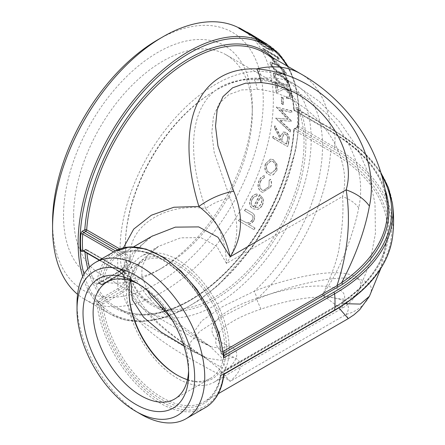 <?xml version="1.0" encoding="UTF-8"?>
<svg xmlns="http://www.w3.org/2000/svg" width="445" height="445" viewBox="0 0 445 445"><rect width="100%" height="100%" fill="white"/><g stroke="black" fill="none" stroke-linecap="round" stroke-linejoin="round"><path stroke-width="0.33" stroke-dasharray="2.23 1.67" d="M238.848 27.874A156.106 90.129 -60 0 1 241.012 29.053A156.106 90.129 -60 0 1 241.012 209.311A156.106 90.129 -60 0 1 84.906 299.441A156.106 90.129 -60 0 1 77.564 294.317M238.709 28.135A156.106 90.129 -60 0 1 239.721 28.586L254.74 37.258M248.115 33.253L246.575 32.363A156.106 90.129 -60 0 1 249.172 33.764A156.106 90.129 -60 0 1 250.685 34.671L252.226 35.561A156.106 90.129 -60 0 0 250.713 34.654A156.106 90.129 -60 0 0 248.115 33.253L248.254 32.997M265.47 43.732L254.112 36.707C249.601 34.02 248.121 33.325 249.678 34.615L260.742 41.83L266.294 44.583L265.47 43.732L265.465 43.171M252.426 35.222L249.028 33.436L248.788 33.814L249.678 34.615L249.918 34.243L260.993 41.463L260.742 41.83M272.496 50.257C269.308 47.37 265.659 44.817 261.56 42.592L256.036 40.017L256.709 41.14C259.774 44.127 263.318 46.736 267.345 48.961L273.102 51.425L272.496 50.257L272.757 49.901C269.559 47.009 265.91 44.45 261.816 42.23L261.56 42.592M277.691 57.227L262.672 48.555A156.106 90.129 -60 0 1 263.318 49.545L276.796 57.327A156.106 90.129 -60 0 1 277.869 59.068L279.004 59.291A156.106 90.129 -60 0 0 277.691 57.227L277.964 56.888L262.945 48.216L262.672 48.555M272.468 57.778L270.927 56.888A156.106 90.129 -60 0 1 273.258 61.644L274.799 62.534A156.106 90.129 -60 0 0 272.468 57.778L272.752 57.455L271.211 56.565L270.927 56.888M285.951 73.38C283.682 69.409 280.45 66.366 276.256 64.241L270.187 62.333L270.16 64.264C272.301 68.302 275.438 71.372 279.571 73.47L285.846 75.355L286.252 73.091C283.977 69.109 280.739 66.06 276.551 63.935L276.256 64.241M289.117 84.383C287.231 80.055 284.171 76.846 279.938 74.754L273.681 73.025L273.325 75.266C275.088 79.644 278.053 82.859 282.225 84.917L288.66 86.664L289.422 84.122C287.531 79.783 284.472 76.573 280.244 74.482L279.938 74.754M286.541 98.328L290.179 98.707L291.047 95.881C290.463 92.805 288.755 90.346 285.924 88.499C283.865 87.559 282.225 87.593 280.995 88.594L277.441 90.318A156.106 90.129 -60 0 0 276.495 82.87L274.954 81.98A156.106 90.129 -60 0 1 276.189 92.966L281.813 90.201C282.853 89.273 284.255 89.156 286.018 89.846C287.965 91.18 289.133 92.922 289.517 95.069L288.922 97.099L286.424 96.843A156.106 90.129 -60 0 1 286.541 98.328L290.49 98.49L291.047 95.881M282.814 98.028L281.273 97.138A156.106 90.129 -60 0 1 281.496 103.674L283.037 104.564A156.106 90.129 -60 0 0 282.814 98.028L283.131 97.822L281.59 96.932L281.273 97.138M290.34 130.246L279.716 120.3L291.164 121.385A156.106 90.129 -60 0 0 291.18 121.151L280.495 109.743L291.508 112.607A156.106 90.129 -60 0 0 291.52 111.011L276.423 107.056A156.106 90.129 -60 0 1 276.417 107.284L287.637 119.277L275.694 118.164A156.106 90.129 -60 0 1 275.672 118.398L290.129 131.959A156.106 90.129 -60 0 0 290.34 130.246L290.652 130.124L280.027 120.161L279.716 120.3M288.41 142.845L288.955 138.462C288.794 135.742 287.72 133.756 285.723 132.499L283.092 132.076L280.572 136.787L274.754 125.907A156.106 90.129 -60 0 1 274.448 127.976L280.189 138.885A156.106 90.129 -60 0 1 279.916 140.27L272.985 136.265A156.106 90.129 -60 0 1 272.64 137.967L287.659 146.639A156.106 90.129 -60 0 0 288.41 142.845L288.716 142.756L289.261 138.362L288.955 138.462M276.651 164.027L273.341 159.833L270.454 159.132L265.359 163.893C264.091 168.538 265.109 172.076 268.407 174.496L270.76 175.224L273.013 174.802L276.718 170.452L276.651 164.027L276.94 164.005L273.341 159.833M269.147 180.336L268.986 186.589L263.206 190.566L262.072 190.121C259.518 188.107 258.934 185.259 260.325 181.571C261.204 179.48 262.539 178.145 264.33 177.555L264.158 175.675C261.827 176.309 260.091 178.022 258.962 180.82C257.171 185.559 257.905 189.208 261.171 191.767L262.511 192.323L270.388 187.239C271.545 184.486 271.556 181.838 270.415 179.285L269.147 180.336L268.986 186.589M256.893 193.964C254.24 194.198 252.176 195.75 250.707 198.62C248.772 203.081 249.439 206.463 252.721 208.777L257.238 209.322C259.352 208.744 260.97 207.353 262.094 205.134C263.256 202.837 263.457 200.561 262.695 198.309L259.607 194.593A156.106 90.129 -60 0 1 253.372 206.953C251.036 205.267 250.563 202.82 251.948 199.61C253.11 197.391 254.724 196.139 256.793 195.845L257.149 194.037C254.484 194.276 252.421 195.833 250.952 198.709L250.707 198.62M254.84 227.912L248.338 224.158C250.552 223.746 252.332 222.506 253.672 220.425C255.352 216.465 254.468 213.722 251.019 212.193L245.412 208.955A156.106 90.129 -60 0 1 244.466 210.613L252.02 215.224C253.183 216.537 253.227 218.106 252.148 219.936C250.646 222.15 248.761 223.09 246.502 222.761L239.432 219.018A156.106 90.129 -60 0 1 238.42 220.631L253.822 229.525A156.106 90.129 -60 0 0 254.84 227.912L248.338 224.158M187.451 379.657A67.551 39.004 -120 0 0 210.613 378.25A67.551 39.004 -120 0 0 220.965 324.121A67.551 39.004 -120 0 0 176.837 264.591A67.551 39.004 -120 0 0 143.062 261.248A67.551 39.004 -120 0 0 130.263 280.6M129.072 291.631A68.892 39.772 60 0 1 129.067 291.08A68.892 39.772 60 0 1 177.783 262.956A68.892 39.772 60 0 1 226.494 347.328A68.892 39.772 60 0 1 177.783 375.452A68.892 39.772 60 0 1 177.305 375.174M138.423 284.005A67.551 39.004 60 0 1 140.881 285.351L140.881 285.351A67.551 39.004 60 0 1 188.647 368.087A67.551 39.004 60 0 1 188.585 370.891M229.192 348.886A72.702 41.975 -120 0 0 197.452 275.716A72.702 41.975 -120 0 0 141.432 256.242A72.702 41.975 -120 0 0 141.432 340.191A72.702 41.975 -120 0 0 214.134 382.166A72.702 41.975 -120 0 0 229.192 348.886M159.866 307.222A126.352 72.947 -60 0 1 151.506 303.529A126.352 72.947 -60 0 1 125.34 245.69A126.352 72.947 -60 0 1 214.679 90.947A126.352 72.947 -60 0 1 277.858 84.689A126.352 72.947 -60 0 1 304.024 142.528A126.352 72.947 -60 0 1 256.353 261.304A126.352 72.947 -60 0 1 164.216 308.374M165.685 310.343A127.687 73.72 120 0 0 258.306 261.894A127.687 73.72 120 0 0 305.915 142.528A127.687 73.72 120 0 0 215.625 90.402A127.687 73.72 120 0 0 125.34 246.786A127.687 73.72 120 0 0 162.008 309.492M73.614 215.831A126.352 72.947 120 0 0 99.786 273.669A126.352 72.947 120 0 0 162.959 267.412A126.352 72.947 120 0 0 252.298 112.663A126.352 72.947 120 0 0 226.132 54.824A126.352 72.947 120 0 0 128.766 88.677A126.352 72.947 120 0 0 73.614 215.831M311.189 139.485A135.147 78.025 -60 0 1 252.198 275.488A135.147 78.025 -60 0 1 148.057 311.695A135.147 78.025 -60 0 1 148.057 155.644A135.147 78.025 -60 0 1 283.198 77.614A135.147 78.025 -60 0 1 311.189 139.485M63.524 215.831A133.483 77.068 -60 0 1 157.914 52.343A133.483 77.068 -60 0 1 252.298 106.839A133.483 77.068 -60 0 1 157.914 270.326A133.483 77.068 -60 0 1 63.524 215.831M52.571 222.15A148.969 86.007 120 0 0 157.914 282.97A148.969 86.007 120 0 0 263.251 100.514A148.969 86.007 120 0 0 157.908 39.7M77.018 303.635A90.318 52.148 -120 0 0 140.881 414.251M99.713 301.443L96.643 300.887L98.768 303.084A1.341 0.773 -60 0 1 99.713 301.443L101.788 302.639L121.874 291.041C131.664 284.132 131.62 277.252 121.752 270.399L85.746 249.612A1.341 0.773 -120 0 0 85.078 249.545A1.341 0.773 -120 0 0 84.8 250.157L83.315 251.019M205.279 407.62A90.318 52.148 60 0 1 138.974 386.777A90.318 52.148 60 0 1 96.643 300.887L118.092 288.505A90.318 52.148 60 0 1 118.092 272.24L96.643 284.622L98.084 283.448L99.713 283.237A1.341 0.773 -60 0 1 99.046 283.304A1.341 0.773 -60 0 1 98.768 282.692L96.643 284.622A90.318 52.148 60 0 1 114.96 251.18M99.713 283.237L101.788 284.433L121.874 272.835C131.659 265.954 131.62 259.073 121.752 252.193L117.625 249.812M123.399 247.826L122.692 250.646L129.111 256.648L130.346 263.646L122.809 272.44L133.272 251.976L152.006 236.234M223.479 354.715A1.341 0.862 126.6 0 0 223.735 355.299L223.362 354.62A1.341 0.773 120 0 0 223.64 355.238L223.735 355.299A1.341 0.862 126.6 0 0 223.763 355.316M224.491 374L224.308 373.377A1.341 0.773 120 0 0 223.362 375.018L223.841 374.996M224.308 373.377L222.239 372.181L342.689 302.394A195.277 112.741 -0 0 0 331.636 149.893L295.046 128.772L297.088 127.598A1.341 0.773 120 0 0 298.028 126.08A90.318 52.148 120 0 0 298.028 109.815A1.341 0.773 120 0 0 297.755 109.32A1.341 0.773 120 0 0 297.088 109.387L295.046 110.566L331.636 131.687A195.277 112.741 180 0 1 384.953 189.064M348.274 318.62L346.149 314.409C358.637 295.285 317.118 289.639 260.926 309.158C213.889 324.627 201.435 346.599 233.692 357.207C243.793 361.88 242.631 369.928 230.204 381.354C215.341 369.461 132.115 337.126 122.809 292.515L129.1 286.663L130.374 279.866L122.692 270.855C128.894 302.722 163.849 331.753 198.893 353.591L192.741 351.394L189.498 343.429L199.716 331.475L222.661 316.389L256.67 299.257C296.014 283.031 335.569 275.928 354.765 278.498C369.578 280.645 374.462 286.569 369.411 296.281C364.427 305.504 356.673 311.55 346.149 314.409L230.204 381.354L218.317 368.176L203.037 356.039L198.893 353.591L207.225 358.147L203.037 356.039C182.533 343.206 162.876 328.76 149.876 314.181C138.595 301.159 132.093 289.723 130.374 279.872C129.584 277.663 129.968 275.466 122.42 270.332L121.752 270.399M345.303 303.718L341.671 302.9L336.948 305.81L338.89 307.868M233.692 357.207L220.403 360.272L207.237 358.153L192.741 351.394L116.801 307.556A147.189 84.978 120 0 0 226.143 272.318A147.189 84.978 120 0 0 294.106 130.318L330.691 151.439A193.948 111.973 180 0 1 387.15 237.296A193.948 111.973 180 0 1 341.671 302.9L341.938 302.383L336.948 305.81L221.304 372.576A84.745 48.928 60 0 1 204.383 401.696A84.745 48.928 60 0 1 143.168 383.112A84.745 48.928 60 0 1 102.723 304.113L122.809 292.515L121.874 291.041M260.926 309.158L256.67 299.257A147.189 84.978 120 0 0 330.691 151.439A1.341 0.773 120 0 1 331.636 149.893M229.982 197.892C221.226 199.599 213.111 203.159 205.623 208.577C209.856 213.544 212.599 217.182 213.85 219.48C216.698 224.185 218.762 228.246 220.053 231.667C223.768 240.3 225.915 250.902 226.494 263.479C238.921 244.094 240.083 222.233 229.982 197.892L214.24 152.674L211.809 132.972L213.466 116.329L219.229 103.401L228.819 94.574L241.713 89.94L257.221 89.312C256.57 85.134 255.575 81.93 254.24 79.711C198.709 77.33 178.317 129.573 205.623 208.577C167.581 202.475 129.456 224.302 130.157 255.653C129.462 287.442 167.581 320.511 205.623 343.685L198.765 340.97L211.458 346.872L205.623 343.685L209.428 345.826L170.758 317.83M257.221 89.312C313.408 93.99 354.938 155.099 342.444 196.534C349.787 199.204 355.216 203.003 358.726 207.943C364.422 181.132 357.441 154.087 337.783 126.797C320.467 102.267 283.476 80.272 254.24 79.711A135.147 78.025 120 0 1 294.557 84.172A135.147 78.025 120 0 1 322.542 146.038A135.147 78.025 120 0 1 254.24 291.236C283.682 279.276 320.033 271.75 337.777 272.785C357.519 273.975 364.505 279.961 358.726 290.73C356.484 295.63 352.212 298.406 345.904 299.057C339.418 299.229 334.445 298.4 322.542 294.985L336.832 305.787L342.238 308.19C347 305.632 353.808 299.908 358.653 290.869L358.726 290.73C355.216 297.16 349.787 301.393 342.444 303.418C354.926 284.294 313.408 278.648 257.221 298.167L254.24 291.236L222.378 306.722L201.735 320.806L193.703 332.493L198.759 340.97L148.057 311.695M214.134 382.166L342.25 308.196L342.444 303.418L226.494 370.362L221.271 357.357L209.428 345.826M257.221 298.167C210.185 313.636 197.73 335.608 229.982 346.216L220.681 348.357L211.464 346.872L209.445 345.843M130.797 280.773L140.514 261.221L158.581 246.341L180.692 237.841L200.851 237.597L216.865 246.402L226.494 263.479L342.444 196.534C343.685 208.944 342.706 225.17 339.502 245.217C338.283 256.654 332.632 273.241 322.542 294.985C328.838 285.545 333.205 278.303 335.658 273.247C339.935 264.942 343.351 257.46 345.91 250.802C352.212 234.014 356.484 219.73 358.726 207.943M229.982 346.216C240.083 350.888 238.921 358.937 226.494 370.362L183.824 345.659M98.64 303.001A1.341 0.673 -65.8 0 1 99.463 301.315L119.032 290.018A23.068 13.317 -0 0 0 119.032 271.183L83.704 250.791L85.746 249.612A1.341 0.773 120 0 1 86.413 249.545L122.42 270.332L122.692 270.855L86.686 250.068A147.189 84.978 120 0 0 86.959 253.122M334.34 310.582A1.341 0.773 60 0 1 333.672 310.515L224.536 373.527A1.341 0.862 126.6 0 0 223.479 375.074M337.215 305.348L221.571 372.115A1.341 0.773 -120 0 1 222.239 372.181A1.341 0.773 120 0 0 221.293 373.822L223.362 375.018A88.983 51.375 -120 0 1 161.068 401.507A88.983 51.375 -120 0 1 98.768 303.084L100.843 304.28A1.341 0.651 -6.7 0 0 102.723 304.113A1.341 0.773 -120 0 0 101.788 302.639A1.341 0.773 -60 0 0 100.843 304.28A86.085 49.701 -120 0 0 161.068 399.137A86.085 49.701 -120 0 0 221.293 373.822A1.341 0.879 -172.2 0 1 220.915 373.094A1.341 0.879 -172.2 0 1 221.304 372.576A1.341 0.773 -120 0 1 221.571 372.115A1.341 1.341 0 0 0 220.915 373.094C218.873 386.872 213.361 396.406 204.383 401.696L218.328 393.647M133.589 246.864L119.638 254.918C135.714 246.68 154.86 251.942 177.088 270.699C199.766 290.563 217.805 324.472 220.909 353.041A1.341 1.341 0 0 0 221.571 354.042A1.341 0.773 120 0 1 221.293 353.43L223.362 354.62A88.983 51.375 -120 0 0 161.068 256.198A88.983 51.375 -120 0 0 98.768 282.692L100.843 283.888A1.341 0.879 7.8 0 0 102.723 284.038A84.745 48.928 60 0 1 119.638 254.918A84.745 48.928 60 0 1 180.859 273.503A84.745 48.928 60 0 1 221.304 352.501A1.341 0.651 -6.7 0 0 220.909 353.041A1.341 0.651 -6.7 0 0 221.293 353.43A86.085 49.701 -120 0 0 161.068 258.567A86.085 49.701 -120 0 0 100.843 283.888A1.341 0.773 -60 0 0 101.115 284.5A1.341 1.341 0 0 0 102.456 284.5A1.341 0.773 -120 0 1 101.788 284.433A1.341 0.773 -60 0 1 101.115 284.5L98.912 283.237L98.084 283.448L118.359 271.745C118.776 271.522 121.975 269.842 123.838 266.249L124.389 264.347A21.738 12.549 -0 0 1 118.092 272.24A1.341 0.773 60 0 1 118.359 271.745A1.341 0.773 60 0 1 119.032 271.806L99.463 283.109A1.341 0.673 -65.8 0 1 98.912 283.237L98.912 283.237A1.341 0.673 -65.8 0 1 98.64 282.642M337.883 305.415L336.948 305.81M248.544 224.313C250.769 223.896 252.549 222.645 253.889 220.564L253.672 220.425M253.889 220.564C255.575 216.593 254.696 213.839 251.241 212.315L245.412 208.955M245.64 209.078A156.557 90.385 -60 0 1 244.689 210.741L244.466 210.613M244.689 210.741L252.02 215.224M252.243 215.352C253.411 216.665 253.45 218.239 252.371 220.075L252.148 219.936M252.371 220.075C250.858 222.294 248.972 223.24 246.714 222.912L246.502 222.761M246.714 222.912L239.432 219.018M239.644 219.168A156.557 90.385 -60 0 1 238.626 220.787L238.42 220.631M238.626 220.787L253.822 229.525M255.046 228.062A156.557 90.385 -60 0 1 254.034 229.681M250.952 198.709C249.005 203.187 249.673 206.58 252.955 208.889L257.238 209.322M257.471 209.428C259.585 208.85 261.204 207.453 262.333 205.228L262.094 205.134M262.333 205.228C263.501 202.926 263.707 200.645 262.945 198.387L262.695 198.309M262.945 198.387L259.607 194.593M259.858 194.665A156.557 90.385 -60 0 1 253.606 207.059L253.372 206.953M253.606 207.059C251.275 205.379 250.802 202.926 252.193 199.699L251.948 199.61M252.193 199.699C253.355 197.48 254.974 196.223 257.043 195.922L256.793 195.845M257.043 195.922L257.149 194.037M255.046 207.659A156.557 90.385 -60 0 0 260.386 197.163C262.127 199.138 262.344 201.535 261.031 204.361L258.161 207.326L254.813 207.554A156.106 90.129 -60 0 0 260.136 197.085C261.877 199.054 262.099 201.452 260.787 204.272L257.922 207.22L254.813 207.554M269.247 186.627L263.457 190.627L262.072 190.121M262.328 190.176C259.774 188.168 259.196 185.315 260.586 181.616L260.325 181.571M260.586 181.616C261.471 179.519 262.811 178.172 264.603 177.583L264.33 177.555M264.603 177.583L264.158 175.675M264.43 175.697C262.094 176.337 260.364 178.056 259.229 180.865L258.962 180.82M259.229 180.865C257.433 185.615 258.167 189.27 261.426 191.834L261.171 191.767M261.426 191.834L262.767 192.385L270.388 187.239M270.649 187.278C271.812 184.519 271.823 181.866 270.688 179.313L270.415 179.285M270.688 179.313L269.42 180.364M273.631 159.811L270.749 159.11L265.359 163.893M265.643 163.888C264.369 168.549 265.387 172.087 268.685 174.512L268.407 174.496M268.685 174.512L271.033 175.241L273.013 174.802M273.291 174.813L276.718 170.452M277.001 170.446L276.94 164.005M269.314 172.76C266.8 170.919 266.027 168.221 266.983 164.672L270.927 161.012L273.091 161.546C275.661 163.398 276.512 166.107 275.65 169.673L271.161 173.322L269.036 172.749C266.522 170.908 265.743 168.216 266.7 164.678L266.983 164.672M266.7 164.678L270.632 161.034L273.091 161.546M272.802 161.568C275.372 163.421 276.223 166.124 275.366 169.684L275.65 169.673M275.366 169.684L270.888 173.311L269.036 172.749M289.261 138.362C289.105 135.636 288.032 133.639 286.035 132.382L285.723 132.499M286.035 132.382L283.404 131.959L280.572 136.787M280.884 136.693L275.066 125.79L274.754 125.907M275.066 125.79A156.557 90.385 -60 0 1 274.754 127.865L274.448 127.976M274.754 127.865L280.495 138.796L280.189 138.885M280.495 138.796A156.557 90.385 -60 0 1 280.222 140.181L279.916 140.27M280.222 140.181L272.985 136.265M273.291 136.181A156.557 90.385 -60 0 1 272.946 137.889L272.64 137.967M272.946 137.889L287.659 146.639M288.716 142.756A156.557 90.385 -60 0 1 287.965 146.561M281.763 141.071L282.397 137.588L284.205 133.839L285.79 134.062C287.642 135.742 288.193 137.855 287.442 140.409A156.557 90.385 -60 0 1 286.769 143.963L281.457 141.16L282.091 137.683L283.893 133.951L285.79 134.062M285.479 134.173C287.331 135.853 287.882 137.961 287.136 140.503A156.106 90.129 -60 0 1 286.463 144.046L286.769 143.963M286.463 144.046L281.457 141.16M280.027 120.161L291.164 121.385M291.18 121.151L291.497 120.996A156.557 90.385 -60 0 1 291.481 121.235M291.497 120.996L280.806 109.576L280.495 109.743M280.806 109.576L291.508 112.607M291.52 111.011L291.831 110.827A156.557 90.385 -60 0 1 291.825 112.429M291.831 110.827L276.423 107.056M276.74 106.889A156.557 90.385 -60 0 1 276.729 107.117L276.417 107.284M276.729 107.117L287.954 119.127L287.637 119.277M287.954 119.127L275.694 118.164M276.006 118.025A156.557 90.385 -60 0 1 275.983 118.259L275.672 118.398M275.983 118.259L290.44 131.837L290.129 131.959M290.652 130.124A156.557 90.385 -60 0 1 290.44 131.837M281.59 96.932A156.557 90.385 -60 0 1 281.813 103.49L281.496 103.674M281.813 103.49L283.354 104.38L283.037 104.564M283.131 97.822A156.557 90.385 -60 0 1 283.354 104.38M291.358 95.658C290.774 92.571 289.066 90.107 286.235 88.26L285.924 88.499M286.235 88.26C284.177 87.32 282.536 87.359 281.307 88.36L277.441 90.318M276.495 82.87L276.807 82.631A156.557 90.385 -60 0 1 277.752 90.101M276.807 82.631L275.266 81.741L274.954 81.98M275.266 81.741A156.557 90.385 -60 0 1 276.501 92.755L276.189 92.966M276.501 92.755L281.813 90.201M282.124 89.973C283.165 89.039 284.566 88.917 286.33 89.606L286.018 89.846M286.33 89.606C288.277 90.947 289.445 92.694 289.829 94.841L289.517 95.069M289.829 94.841L289.233 96.882L286.424 96.843M286.741 96.632A156.557 90.385 -60 0 1 286.853 98.117M280.244 74.482L273.987 72.752L273.325 75.266M273.631 75.005C275.411 79.405 278.375 82.625 282.536 84.672L282.225 84.917M282.536 84.672L288.966 86.413L289.422 84.122M275.166 75.85L275.449 74.271L276.974 74.159L280.606 75.784C283.865 77.363 286.291 79.827 287.87 83.187L287.52 84.823L282.291 83.287C279.054 81.769 276.679 79.288 275.166 75.85L274.854 76.106L275.138 74.532L276.974 74.159M276.668 74.426L280.3 76.056L280.606 75.784M280.3 76.056C283.565 77.636 285.985 80.1 287.565 83.449L287.87 83.187M287.565 83.449L287.214 85.073L281.98 83.532C278.742 82.014 276.367 79.538 274.854 76.106M276.551 63.935L270.482 62.033L270.16 64.264M270.46 63.974C272.618 68.035 275.755 71.105 279.872 73.197L279.571 73.47M279.872 73.197L286.146 75.077L286.252 73.091M271.984 64.825L272.034 63.463L273.475 63.429L277.046 65.115C280.278 66.722 282.825 69.07 284.694 72.162L284.594 73.575L279.488 71.923C276.295 70.371 273.792 68.002 271.984 64.825L271.689 65.115L271.734 63.757L273.475 63.429M273.174 63.73L276.751 65.415L277.046 65.115M276.751 65.415C279.983 67.023 282.531 69.37 284.399 72.452L284.694 72.162M284.399 72.452L284.294 73.859L279.187 72.207C275.989 70.649 273.491 68.285 271.689 65.115M271.211 56.565A156.557 90.385 -60 0 1 273.547 61.338L273.258 61.644M273.547 61.338L275.088 62.228L274.799 62.534M272.752 57.455A156.557 90.385 -60 0 1 275.088 62.228M262.945 48.216A156.557 90.385 -60 0 1 263.596 49.211L263.318 49.545M263.596 49.211L277.074 56.993L276.796 57.327M277.074 56.993A156.557 90.385 -60 0 1 278.153 58.746L277.869 59.068M278.153 58.746L279.288 58.957L279.004 59.291M277.964 56.888A156.557 90.385 -60 0 1 279.288 58.957M261.816 42.23L256.292 39.655L256.965 40.784L256.709 41.14M256.965 40.784C260.052 43.788 263.601 46.397 267.612 48.611L267.345 48.961M267.612 48.611L273.363 51.075L272.757 49.901M258.484 41.641L258.033 40.857L259.19 41.168L262.628 43.015L271.194 48.983L271.606 49.807L266.9 47.71L258.484 41.641L258.222 41.997L257.777 41.218L258.934 41.53L259.19 41.168M258.934 41.53L262.378 43.376L262.628 43.015M262.378 43.376L270.933 49.339L271.194 48.983M270.933 49.339L271.344 50.163L266.633 48.06L258.222 41.997M254.34 36.323L254.112 36.707M249.028 33.436L249.918 34.243M260.993 41.463L266.538 44.216L265.709 43.36M255.035 37.324L263.902 42.82C264.853 43.799 263.523 43.221 259.913 41.096L251.191 35.483L251.431 35.105C250.513 34.387 250.663 34.36 251.876 35.027L264.141 42.447L264.714 43.043L264.469 43.41L263.902 42.82L264.141 42.447C265.098 43.426 263.768 42.854 260.158 40.723L251.431 35.105C250.513 34.387 250.663 34.36 251.876 35.027L251.642 35.405L255.035 37.324L255.263 36.941M251.191 35.483C250.274 34.76 250.424 34.738 251.642 35.405C250.424 34.738 250.274 34.76 251.191 35.483M249.395 33.381A156.557 90.385 -60 0 1 250.913 34.287L250.685 34.671M250.913 34.287L252.454 35.177M239.933 28.191L239.721 28.586M82.714 276.473A156.106 90.129 120 0 0 110.449 314.192A156.106 90.129 120 0 0 266.561 224.063A156.106 90.129 120 0 0 266.561 43.805M119.032 290.018A1.341 0.773 60 0 1 118.092 288.505A21.738 12.549 -0 0 0 124.389 278.642A21.738 12.549 -0 0 0 118.092 270.755L99.574 260.064M119.032 271.183A1.341 0.773 -60 0 1 118.359 271.25A1.341 0.773 -60 0 1 118.092 270.755A90.318 52.148 -60 0 1 118.092 254.49A1.341 0.773 -60 0 1 119.032 252.977L115.444 250.908M99.279 260.236L118.359 271.25C122.047 273.503 124.055 275.967 124.389 278.642L124.389 264.347A21.738 12.549 -0 0 0 118.092 254.49L113.659 251.931M83.037 250.858A1.341 0.773 120 0 0 83.704 250.791A1.341 0.773 60 0 0 83.037 250.724L85.078 249.545A1.341 1.341 0 0 1 86.413 249.545A1.341 0.773 120 0 1 86.686 250.068A1.341 0.834 -4.4 0 0 84.8 250.157A148.524 85.752 -60 0 0 84.951 251.959M119.032 271.806A23.068 13.317 -0 0 0 119.032 252.977M272.991 57.817A148.524 85.752 -60 0 1 294.101 108.925L296.142 107.751A2.676 1.546 -60 0 1 298.022 108.608A91.659 52.922 -60 0 1 298.022 125.112A2.676 1.546 -60 0 1 296.142 128.143L294.101 129.317A148.524 85.752 -60 0 1 198.42 295.196A148.524 85.752 -60 0 1 87.826 268.825M286.969 65.888A154.771 89.356 -60 0 1 229.092 274.443A154.771 89.356 -60 0 1 83.983 274.165M300.575 73.742A147.189 84.978 120 0 1 330.691 131.231A1.341 0.773 120 0 0 330.963 131.753C365.039 151.945 383.768 175.936 387.15 203.727A193.948 111.973 -0 0 0 330.691 131.231L294.106 110.11A147.189 84.978 120 0 0 263.991 52.621C281.379 63.018 291.286 82.002 293.717 109.576A1.341 0.834 -4.4 0 0 294.106 110.11A1.341 0.773 120 0 0 294.379 110.633A1.341 0.773 120 0 0 295.046 110.566A1.341 0.773 -120 0 1 294.101 108.925A1.341 0.834 -4.4 0 0 293.717 109.576A1.341 1.341 0 0 0 294.379 110.633L330.963 131.753A1.341 0.773 120 0 0 331.636 131.687M119.738 248.939L122.692 250.646L121.752 252.193M122.809 272.44L102.723 284.038A1.341 0.773 -120 0 1 102.456 284.5L122.542 272.902L122.809 272.44L121.874 272.835M223.523 353.23L222.239 353.975A1.341 0.773 -120 0 1 221.304 352.501L223.262 351.366M333.672 310.515A198.159 114.41 -0 0 0 333.672 148.719L297.088 127.598A1.341 0.773 -120 0 0 296.42 127.531A1.341 0.773 -120 0 0 296.142 128.143M381.671 175.452A198.159 114.41 -0 0 0 333.672 130.507A1.341 0.773 -60 0 1 334.34 130.441A1.341 0.773 -60 0 1 334.612 130.941A90.318 52.148 -60 0 1 334.612 147.206L298.028 126.08A1.341 0.684 -174.8 0 1 297.633 125.54A1.341 0.684 -174.8 0 1 298.022 125.112M392.429 237.68A199.494 115.177 -0 0 0 334.612 147.206A1.341 0.773 -60 0 1 333.672 148.719M392.429 203.343A199.494 115.177 -0 0 0 334.612 130.941L298.028 109.815A1.341 0.851 174.2 0 1 297.638 109.286A1.341 0.851 174.2 0 1 298.022 108.608M333.672 130.507L297.088 109.387A1.341 0.773 60 0 1 296.142 107.751M223.64 355.238L221.571 354.042A1.341 0.773 120 0 0 222.239 353.975L223.724 354.832M89.345 267.195A147.189 84.978 120 0 0 116.801 307.556C142.222 322.875 182.723 311.795 218.339 279.054C259.224 242.664 290.735 180.225 293.717 129.773A1.341 0.706 -176 0 1 294.101 129.317A1.341 0.773 -120 0 1 294.379 128.705A1.341 1.341 0 0 0 293.717 129.773A1.341 0.706 -176 0 0 294.106 130.318A1.341 0.773 120 0 1 295.046 128.772A1.341 0.773 -120 0 0 294.379 128.705L296.42 127.531L297.633 125.54L297.616 109.186L334.34 130.441L361.507 149.976L380.798 172.499M342.689 302.394L341.938 302.383C369.25 283.37 384.324 261.671 387.15 237.296L380.798 268.524M282.091 137.683L282.397 137.588M287.136 140.503L287.442 140.409M281.307 88.36L280.995 88.594M281.98 83.532L282.291 83.287M279.187 72.207L279.488 71.923M266.633 48.06L266.9 47.71M259.913 41.096L260.158 40.723M254.852 37.046L250.713 34.654M249.172 33.764L241.012 29.053M288.316 66.667L295.18 83.716L298.751 103.646L298.951 125.863L295.775 149.692L279.816 199.282L252.816 246.419L218.056 285.406L199.054 300.308L179.719 311.517L160.628 318.676L142.356 321.563L125.451 320.061L110.449 314.192L84.906 299.441M176.837 374.907L177.783 375.452M129.067 292.17L129.067 291.08M174.657 399.009L210.613 378.25M107.106 282.002L143.062 261.248M125.34 245.69L125.34 246.786M214.679 90.947L215.625 90.402M99.786 273.669L151.506 303.529M226.132 54.824L277.858 84.689M140.881 285.351L135.836 282.436M188.647 368.087L188.647 373.911M252.298 112.663L252.298 106.839M162.959 267.412L157.914 270.326M122.542 272.902C127.782 269.047 130.385 265.96 130.346 263.646L135.013 252.371L147.34 239.321L152.084 236.184M358.798 290.591L369.923 262.85L375.419 233.453L375.018 203.543L368.738 174.307L356.896 146.878L340.052 122.253L318.987 101.193L294.557 84.172L283.198 77.614M147.378 290.574L141.86 275.772L142.022 266.633L147.256 255.858L158.57 246.346M158.581 246.341L141.432 256.242M270.454 159.132L270.749 159.11M270.632 161.034L270.927 161.012M283.092 132.076L283.404 131.959M283.893 133.951L284.205 133.839M290.179 98.707L290.49 98.49M288.922 97.099L289.233 96.882M273.681 73.025L273.987 72.752M288.66 86.664L288.966 86.413M275.138 74.538L275.449 74.271M287.214 85.073L287.52 84.823M270.187 62.333L270.482 62.033M285.846 75.355L286.146 75.077M271.734 63.757L272.034 63.463M284.294 73.859L284.594 73.575M256.036 40.017L256.292 39.655M273.102 51.425L273.363 51.075M257.777 41.218L258.033 40.857M271.344 50.163L271.606 49.807M266.294 44.583L266.538 44.216M250.591 34.927L250.824 34.549"/><path stroke-width="0.67" d="M77.564 294.317A156.106 90.129 -60 0 1 52.571 227.979A156.106 90.129 -60 0 1 162.959 36.785A156.106 90.129 -60 0 1 238.848 27.874M253.728 36.807L238.709 28.135L238.921 27.74A156.557 90.385 -60 0 1 239.933 28.191L254.952 36.863L254.74 37.258A156.106 90.129 -60 0 0 253.728 36.807L253.939 36.412L238.921 27.74M130.263 280.6A67.551 39.004 -120 0 0 129.067 292.17A67.551 39.004 -120 0 0 176.837 374.907A67.551 39.004 -120 0 0 187.451 379.657M177.305 375.174A68.892 39.772 60 0 1 129.072 291.631M188.585 370.891A67.551 39.004 60 0 1 174.657 399.009A67.551 39.004 60 0 1 140.881 395.666A67.551 39.004 60 0 1 96.749 336.136A67.551 39.004 60 0 1 107.106 282.002A67.551 39.004 60 0 1 138.423 284.005M164.216 308.374A126.352 72.947 -60 0 1 159.866 307.222M162.008 309.492A127.687 73.72 120 0 0 165.685 310.343M135.836 404.405A74.688 43.12 -120 0 0 188.647 373.911A74.688 43.12 -120 0 0 135.836 282.436A74.688 43.12 -120 0 0 83.02 312.93A74.688 43.12 -120 0 0 135.836 404.405M135.836 275.5A83.182 48.027 60 0 1 194.654 377.382A83.182 48.027 60 0 1 135.836 411.341A83.182 48.027 60 0 1 77.018 309.459A83.182 48.027 60 0 1 135.836 275.5M162.959 36.785L157.908 39.7A148.969 86.007 120 0 0 52.571 222.15L52.571 227.979M135.836 411.341L140.881 414.251A90.318 52.148 -120 0 0 186.043 418.728A90.318 52.148 -120 0 0 204.355 385.287A90.318 52.148 -120 0 0 140.881 266.761A90.318 52.148 -120 0 0 95.72 262.289A90.318 52.148 -120 0 0 77.018 303.635L77.018 309.459M152.006 236.234L175.341 227.139L198.659 226.9L217.917 237.218L230.204 256.765C242.625 237.38 243.793 215.519 233.692 191.178L217.95 145.966L215.519 126.258L217.171 109.615L222.934 96.687L232.524 87.86L245.423 83.232L260.926 82.603C317.118 87.276 358.648 148.385 346.149 189.826C356.673 193.614 364.427 199.048 369.411 206.118C376.281 174.985 364.967 136.821 336.848 107.779C314.381 84.583 287.654 71.617 256.67 68.886C197.786 66.739 173.722 124.022 198.893 206.447L173.889 207.242L151.356 215.23L133.706 229.108L123.399 247.826M233.692 191.178C221.182 193.614 209.584 198.704 198.893 206.447C211.403 216.609 223.423 227.768 230.204 256.765L346.149 189.826C351.044 220.336 347.979 252.304 336.948 285.734L341.671 282.692C355.755 255.697 365 230.176 369.411 206.118M223.757 355.282A1.341 0.773 120 0 0 224.308 355.171L223.596 357.914L223.818 355.644L219.073 333.266L209.851 310.588L196.857 289.333L181.076 271.127L163.71 257.349L146.038 249.061L129.367 246.919L114.96 251.18A90.318 52.148 60 0 1 181.265 272.023A90.318 52.148 60 0 1 223.596 357.914L334.612 293.822A90.318 52.148 60 0 1 334.612 310.087A1.341 0.773 60 0 1 334.34 310.582C368.605 290.407 387.968 266.104 392.429 237.68C393.981 226.232 393.981 214.79 392.429 203.343L388.424 187.679L380.798 172.499M223.479 375.074L223.596 374.178L224.536 373.527M384.953 189.064A195.277 112.741 180 0 1 342.689 284.188L223.523 353.23M338.89 307.868L348.274 318.62L218.328 393.647M369.411 296.281L360.339 304.08L345.303 303.718M260.926 82.603C260.002 76.623 258.578 72.051 256.67 68.886A147.189 84.978 120 0 1 300.575 73.742L263.991 52.621A147.189 84.978 120 0 0 154.649 87.86A147.189 84.978 120 0 0 86.686 229.859L119.738 248.939M183.824 345.659L161.007 332.014L143.607 317.291L132.393 299.78L130.797 280.773M223.763 355.316A1.341 0.862 126.6 0 0 224.536 355.316L333.672 292.304A1.341 0.773 60 0 1 334.612 293.822A199.494 115.177 -0 0 0 392.429 203.343M223.262 351.366L336.948 285.734L337.883 287.209M265.709 43.36L254.34 36.323L254.112 36.707M254.34 36.323L252.426 35.222M246.714 32.107L248.254 32.997M246.791 31.968A156.557 90.385 -60 0 1 249.395 33.381L250.936 34.265A156.557 90.385 -60 0 1 252.454 35.177L252.343 35.361M248.332 32.858A156.557 90.385 -60 0 1 250.936 34.265M253.939 36.412A156.557 90.385 -60 0 1 254.952 36.863M288.316 66.667L278.748 53.439L266.561 43.805A156.106 90.129 120 0 0 146.26 85.624A156.106 90.129 120 0 0 78.12 242.725A156.106 90.129 120 0 0 82.714 276.473M392.429 237.68A199.494 115.177 -0 0 1 334.612 310.087L223.596 374.178A90.318 52.148 60 0 1 205.279 407.62L186.043 418.728M115.444 250.908L83.704 232.579A1.341 0.773 120 0 0 82.764 234.098A90.318 52.148 120 0 0 82.764 250.363A1.341 0.773 120 0 0 83.037 250.858L83.037 250.724M113.659 251.931L82.764 234.098A1.341 0.684 -174.8 0 0 80.879 233.97A2.676 1.546 -60 0 1 82.759 230.944L84.8 229.765A148.524 85.752 -60 0 1 160.078 80.067A148.524 85.752 -60 0 1 272.991 57.817M99.574 260.064L82.764 250.363A1.341 0.851 174.2 0 0 80.879 250.479A91.659 52.922 -60 0 1 80.879 233.97M117.625 249.812L85.746 231.406L83.704 232.579A1.341 0.773 -120 0 1 82.759 230.944M87.826 268.825A148.524 85.752 -60 0 1 84.951 251.959M83.315 251.019L82.759 251.336A2.676 1.546 -60 0 1 80.879 250.479M83.983 274.165A154.771 89.356 -60 0 1 80.011 242.725A154.771 89.356 -60 0 1 163.91 71.406A154.771 89.356 -60 0 1 286.969 65.888M333.672 292.304A198.159 114.41 -0 0 0 381.671 175.452M223.724 354.832L224.308 355.171M342.689 284.188L341.671 282.692A193.948 111.973 -0 0 0 387.15 203.727C381.944 149.359 347.545 100.192 300.575 73.742M86.959 253.122A147.189 84.978 120 0 0 89.345 267.195M82.759 251.336A1.341 0.773 60 0 1 82.948 250.791M85.746 231.406A1.341 0.773 120 0 0 86.686 229.859A1.341 0.706 -176 0 0 84.8 229.765A1.341 0.773 -120 0 0 85.746 231.406M266.561 43.805L254.852 37.046M95.72 262.289L114.96 251.18M99.279 260.236L83.037 250.858M152.084 236.184L152.629 235.867M152.563 235.911L133.589 246.864M205.279 407.62C215.664 401.368 221.849 390.493 223.835 374.996L224.491 374L334.34 310.582M380.798 268.524L369.489 296.131M369.3 296.492L359.732 309.709L354.053 314.749L348.274 318.62M170.758 317.83L150.46 295.497L147.378 290.574M223.713 355.277L223.818 355.65"/></g></svg>
